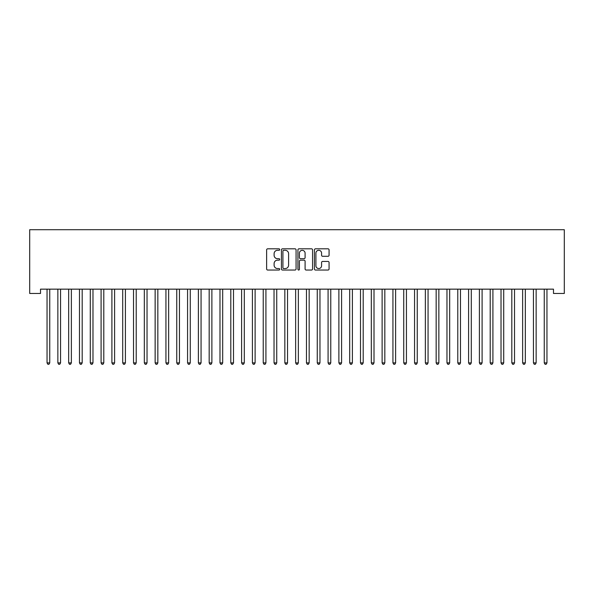 <?xml version="1.0" encoding="UTF-8"?>
<svg xmlns="http://www.w3.org/2000/svg" width="594" height="594" viewBox="0 0 594 594"><rect width="100%" height="100%" fill="white"/><g stroke="black" fill="none" stroke-linecap="round" stroke-linejoin="round"><path stroke-width="0.89" d="M279.707 249.562A0.743 0.743 0 0 0 278.965 248.819L267.694 248.819A1.062 1.062 0 0 0 266.632 249.881L266.632 268.978A1.062 1.062 0 0 0 267.694 270.04L278.965 270.04A0.743 0.743 0 0 0 279.707 269.297A0.743 0.743 0 0 0 278.965 268.555L277.502 268.555A3.393 3.393 0 0 1 274.109 265.162L274.109 263.565A3.393 3.393 0 0 1 277.502 260.172L278.965 260.172A0.743 0.743 0 0 0 279.707 259.43A0.743 0.743 0 0 0 278.965 258.687L277.502 258.687A3.393 3.393 0 0 1 274.109 255.294L274.109 253.697A3.393 3.393 0 0 1 277.502 250.304L278.965 250.304A0.743 0.743 0 0 0 279.707 249.562M328.007 256.296A1.062 1.062 0 0 0 329.069 255.242L329.069 249.881A1.062 1.062 0 0 0 328.007 248.819L315.488 248.819A1.062 1.062 0 0 0 314.426 249.881L314.426 268.978A1.062 1.062 0 0 0 315.488 270.04L328.007 270.04A1.062 1.062 0 0 0 329.069 268.978L329.069 262.503A1.062 1.062 0 0 0 328.007 261.442L322.646 261.442A1.062 1.062 0 0 0 321.584 262.503L321.584 265.718A2.836 2.836 0 0 1 318.748 268.555A2.836 2.836 0 0 1 315.911 265.718L315.911 253.141A2.836 2.836 0 0 1 318.748 250.304A2.836 2.836 0 0 1 321.584 253.141L321.584 255.242A1.062 1.062 0 0 0 322.646 256.296L328.007 256.296M553.489 289.152L40.511 289.152L40.511 293.473L29.7 293.473L29.7 229.707L564.3 229.707L564.3 293.473L553.489 293.473L553.489 289.152M296.072 249.881A1.062 1.062 0 0 0 295.01 248.819L282.492 248.819A1.062 1.062 0 0 0 281.43 249.881L281.43 268.978A1.062 1.062 0 0 0 282.492 270.04L295.01 270.04A1.062 1.062 0 0 0 296.072 268.978L296.072 249.881M298.99 248.819L311.508 248.819A1.062 1.062 0 0 1 312.57 249.881L312.57 268.978A1.062 1.062 0 0 1 311.508 270.04L306.148 270.04A1.062 1.062 0 0 1 305.093 268.978L305.093 261.234A1.062 1.062 0 0 0 304.031 260.172L300.475 260.172A1.062 1.062 0 0 0 299.413 261.234L299.413 269.297A0.743 0.743 0 0 1 298.671 270.04A0.743 0.743 0 0 1 297.928 269.297L297.928 249.881A1.062 1.062 0 0 1 298.99 248.819M283.657 250.304A0.743 0.743 0 0 0 282.915 251.047L282.915 267.812A0.743 0.743 0 0 0 283.657 268.555L285.194 268.555A3.393 3.393 0 0 0 288.595 265.162L288.595 253.697A3.393 3.393 0 0 0 285.194 250.304L283.657 250.304M305.093 253.193A2.836 2.836 0 0 0 302.249 250.356A2.836 2.836 0 0 0 299.413 253.193L299.413 257.625A1.062 1.062 0 0 0 300.475 258.687L304.031 258.687A1.062 1.062 0 0 0 305.093 257.625L305.093 253.193M46.904 289.152L46.971 289.308A1.084 1.084 -179.3 0 1 47.045 289.716L47.045 362.889L49.748 362.889L49.748 289.716A1.084 1.084 -179.3 0 1 49.829 289.308L49.889 289.152M49.748 362.889L48.938 364.293L47.862 364.293L47.045 362.889M57.715 289.152L57.781 289.308A1.084 1.084 -179.3 0 1 57.856 289.716L57.856 362.889L60.558 362.889L60.558 289.716A1.084 1.084 -179.3 0 1 60.64 289.308L60.699 289.152M60.558 362.889L59.749 364.293L58.665 364.293L57.856 362.889M68.525 289.152L68.585 289.308A1.084 1.084 -179.3 0 1 68.666 289.716L68.666 362.889L71.369 362.889L71.369 289.716A1.084 1.084 -179.3 0 1 71.443 289.308L71.51 289.152M71.369 362.889L70.56 364.293L69.476 364.293L68.666 362.889M79.329 289.152L79.396 289.308A1.084 1.084 -179.3 0 1 79.477 289.716L79.477 362.889L82.18 362.889L82.18 289.716A1.084 1.084 -179.3 0 1 82.254 289.308L82.321 289.152M82.18 362.889L81.363 364.293L80.287 364.293L79.477 362.889M90.14 289.152L90.206 289.308A1.084 1.084 -179.3 0 1 90.281 289.716L90.281 362.889L92.983 362.889L92.983 289.716A1.084 1.084 -179.3 0 1 93.065 289.308L93.124 289.152M92.983 362.889L92.174 364.293L91.09 364.293L90.281 362.889M100.95 289.152L101.017 289.308A1.084 1.084 -179.3 0 1 101.091 289.716L101.091 362.889L103.794 362.889L103.794 289.716A1.084 1.084 -179.3 0 1 103.868 289.308L103.935 289.152M103.794 362.889L102.985 364.293L101.901 364.293L101.091 362.889M111.761 289.152L111.821 289.308A1.084 1.084 -179.3 0 1 111.902 289.716L111.902 362.889L114.605 362.889L114.605 289.716A1.084 1.084 -179.3 0 1 114.679 289.308L114.746 289.152M114.605 362.889L113.796 364.293L112.712 364.293L111.902 362.889M122.564 289.152L122.631 289.308A1.084 1.084 -179.3 0 1 122.706 289.716L122.706 362.889L125.408 362.889L125.408 289.716A1.084 1.084 -179.3 0 1 125.49 289.308L125.557 289.152M125.408 362.889L124.599 364.293L123.522 364.293L122.706 362.889M133.375 289.152L133.442 289.308A1.084 1.084 -179.3 0 1 133.516 289.716L133.516 362.889L136.219 362.889L136.219 289.716A1.084 1.084 -179.3 0 1 136.301 289.308L136.36 289.152M136.219 362.889L135.41 364.293L134.326 364.293L133.516 362.889M144.186 289.152L144.245 289.308A1.084 1.084 -179.3 0 1 144.327 289.716L144.327 362.889L147.03 362.889L147.03 289.716A1.084 1.084 -179.3 0 1 147.104 289.308L147.171 289.152M147.03 362.889L146.221 364.293L145.136 364.293L144.327 362.889M154.997 289.152L155.056 289.308A1.084 1.084 -179.3 0 1 155.138 289.716L155.138 362.889L157.841 362.889L157.841 289.716A1.084 1.084 -179.3 0 1 157.915 289.308L157.982 289.152M157.841 362.889L157.024 364.293L155.947 364.293L155.138 362.889M165.8 289.152L165.867 289.308A1.084 1.084 -179.3 0 1 165.941 289.716L165.941 362.889L168.644 362.889L168.644 289.716A1.084 1.084 -179.3 0 1 168.726 289.308L168.785 289.152M168.644 362.889L167.835 364.293L166.758 364.293L165.941 362.889M176.611 289.152L176.678 289.308A1.084 1.084 -179.3 0 1 176.752 289.716L176.752 362.889L179.455 362.889L179.455 289.716A1.084 1.084 -179.3 0 1 179.537 289.308L179.596 289.152M179.455 362.889L178.645 364.293L177.561 364.293L176.752 362.889M187.422 289.152L187.481 289.308A1.084 1.084 -179.3 0 1 187.563 289.716L187.563 362.889L190.266 362.889L190.266 289.716A1.084 1.084 -179.3 0 1 190.34 289.308L190.407 289.152M190.266 362.889L189.456 364.293L188.372 364.293L187.563 362.889M198.225 289.152L198.292 289.308A1.084 1.084 -179.3 0 1 198.374 289.716L198.374 362.889L201.069 362.889L201.069 289.716A1.084 1.084 -179.3 0 1 201.151 289.308L201.218 289.152M201.069 362.889L200.26 364.293L199.183 364.293L198.374 362.889M209.036 289.152L209.103 289.308A1.084 1.084 -179.3 0 1 209.177 289.716L209.177 362.889L211.88 362.889L211.88 289.716A1.084 1.084 -179.3 0 1 211.961 289.308L212.021 289.152M211.88 362.889L211.07 364.293L209.986 364.293L209.177 362.889M219.847 289.152L219.906 289.308A1.084 1.084 -179.3 0 1 219.988 289.716L219.988 362.889L222.691 362.889L222.691 289.716A1.084 1.084 -179.3 0 1 222.765 289.308L222.832 289.152M222.691 362.889L221.881 364.293L220.797 364.293L219.988 362.889M230.658 289.152L230.717 289.308A1.084 1.084 -179.3 0 1 230.799 289.716L230.799 362.889L233.501 362.889L233.501 289.716A1.084 1.084 -179.3 0 1 233.576 289.308L233.642 289.152M233.501 362.889L232.685 364.293L231.608 364.293L230.799 362.889M241.461 289.152L241.528 289.308A1.084 1.084 -179.3 0 1 241.602 289.716L241.602 362.889L244.305 362.889L244.305 289.716A1.084 1.084 -179.3 0 1 244.386 289.308L244.446 289.152M244.305 362.889L243.495 364.293L242.419 364.293L241.602 362.889M252.272 289.152L252.339 289.308A1.084 1.084 -179.3 0 1 252.413 289.716L252.413 362.889L255.116 362.889L255.116 289.716A1.084 1.084 -179.3 0 1 255.197 289.308L255.257 289.152M255.116 362.889L254.306 364.293L253.222 364.293L252.413 362.889M263.083 289.152L263.142 289.308A1.084 1.084 -179.3 0 1 263.224 289.716L263.224 362.889L265.926 362.889L265.926 289.716A1.084 1.084 -179.3 0 1 266.001 289.308L266.067 289.152M265.926 362.889L265.117 364.293L264.033 364.293L263.224 362.889M273.886 289.152L273.953 289.308A1.084 1.084 -179.3 0 1 274.034 289.716L274.034 362.889L276.737 362.889L276.737 289.716A1.084 1.084 -179.3 0 1 276.811 289.308L276.878 289.152M276.737 362.889L275.92 364.293L274.844 364.293L274.034 362.889M284.697 289.152L284.764 289.308A1.084 1.084 -179.3 0 1 284.838 289.716L284.838 362.889L287.541 362.889L287.541 289.716A1.084 1.084 -179.3 0 1 287.622 289.308L287.682 289.152M287.541 362.889L286.731 364.293L285.647 364.293L284.838 362.889M295.508 289.152L295.574 289.308A1.084 1.084 -179.3 0 1 295.649 289.716L295.649 362.889L298.351 362.889L298.351 289.716A1.084 1.084 -179.3 0 1 298.426 289.308L298.492 289.152M298.351 362.889L297.542 364.293L296.458 364.293L295.649 362.889M306.318 289.152L306.378 289.308A1.084 1.084 -179.3 0 1 306.459 289.716L306.459 362.889L309.162 362.889L309.162 289.716A1.084 1.084 -179.3 0 1 309.236 289.308L309.303 289.152M309.162 362.889L308.353 364.293L307.269 364.293L306.459 362.889M317.122 289.152L317.189 289.308A1.084 1.084 -179.3 0 1 317.263 289.716L317.263 362.889L319.966 362.889L319.966 289.716A1.084 1.084 -179.3 0 1 320.047 289.308L320.114 289.152M319.966 362.889L319.156 364.293L318.08 364.293L317.263 362.889M327.933 289.152L327.999 289.308A1.084 1.084 -179.3 0 1 328.074 289.716L328.074 362.889L330.776 362.889L330.776 289.716A1.084 1.084 -179.3 0 1 330.858 289.308L330.917 289.152M330.776 362.889L329.967 364.293L328.883 364.293L328.074 362.889M338.743 289.152L338.803 289.308A1.084 1.084 -179.3 0 1 338.884 289.716L338.884 362.889L341.587 362.889L341.587 289.716A1.084 1.084 -179.3 0 1 341.661 289.308L341.728 289.152M341.587 362.889L340.778 364.293L339.694 364.293L338.884 362.889M349.554 289.152L349.614 289.308A1.084 1.084 -179.3 0 1 349.695 289.716L349.695 362.889L352.398 362.889L352.398 289.716A1.084 1.084 -179.3 0 1 352.472 289.308L352.539 289.152M352.398 362.889L351.581 364.293L350.505 364.293L349.695 362.889M360.358 289.152L360.424 289.308A1.084 1.084 -179.3 0 1 360.499 289.716L360.499 362.889L363.201 362.889L363.201 289.716A1.084 1.084 -179.3 0 1 363.283 289.308L363.342 289.152M363.201 362.889L362.392 364.293L361.315 364.293L360.499 362.889M371.168 289.152L371.235 289.308A1.084 1.084 -179.3 0 1 371.309 289.716L371.309 362.889L374.012 362.889L374.012 289.716A1.084 1.084 -179.3 0 1 374.094 289.308L374.153 289.152M374.012 362.889L373.203 364.293L372.119 364.293L371.309 362.889M381.979 289.152L382.039 289.308A1.084 1.084 -179.3 0 1 382.12 289.716L382.12 362.889L384.823 362.889L384.823 289.716A1.084 1.084 -179.3 0 1 384.897 289.308L384.964 289.152M384.823 362.889L384.014 364.293L382.93 364.293L382.12 362.889M392.783 289.152L392.849 289.308A1.084 1.084 -179.3 0 1 392.931 289.716L392.931 362.889L395.626 362.889L395.626 289.716A1.084 1.084 -179.3 0 1 395.708 289.308L395.775 289.152M395.626 362.889L394.817 364.293L393.74 364.293L392.931 362.889M403.593 289.152L403.66 289.308A1.084 1.084 -179.3 0 1 403.734 289.716L403.734 362.889L406.437 362.889L406.437 289.716A1.084 1.084 -179.3 0 1 406.519 289.308L406.578 289.152M406.437 362.889L405.628 364.293L404.544 364.293L403.734 362.889M414.404 289.152L414.464 289.308A1.084 1.084 -179.3 0 1 414.545 289.716L414.545 362.889L417.248 362.889L417.248 289.716A1.084 1.084 -179.3 0 1 417.322 289.308L417.389 289.152M417.248 362.889L416.439 364.293L415.355 364.293L414.545 362.889M425.215 289.152L425.274 289.308A1.084 1.084 -179.3 0 1 425.356 289.716L425.356 362.889L428.059 362.889L428.059 289.716A1.084 1.084 -179.3 0 1 428.133 289.308L428.2 289.152M428.059 362.889L427.242 364.293L426.165 364.293L425.356 362.889M436.018 289.152L436.085 289.308A1.084 1.084 -179.3 0 1 436.159 289.716L436.159 362.889L438.862 362.889L438.862 289.716A1.084 1.084 -179.3 0 1 438.944 289.308L439.003 289.152M438.862 362.889L438.053 364.293L436.976 364.293L436.159 362.889M446.829 289.152L446.896 289.308A1.084 1.084 -179.3 0 1 446.97 289.716L446.97 362.889L449.673 362.889L449.673 289.716A1.084 1.084 -179.3 0 1 449.755 289.308L449.814 289.152M449.673 362.889L448.864 364.293L447.779 364.293L446.97 362.889M457.64 289.152L457.699 289.308A1.084 1.084 -179.3 0 1 457.781 289.716L457.781 362.889L460.484 362.889L460.484 289.716A1.084 1.084 -179.3 0 1 460.558 289.308L460.625 289.152M460.484 362.889L459.674 364.293L458.59 364.293L457.781 362.889M468.443 289.152L468.51 289.308A1.084 1.084 -179.3 0 1 468.592 289.716L468.592 362.889L471.294 362.889L471.294 289.716A1.084 1.084 -179.3 0 1 471.369 289.308L471.436 289.152M471.294 362.889L470.478 364.293L469.401 364.293L468.592 362.889M479.254 289.152L479.321 289.308A1.084 1.084 -179.3 0 1 479.395 289.716L479.395 362.889L482.098 362.889L482.098 289.716A1.084 1.084 -179.3 0 1 482.18 289.308L482.239 289.152M482.098 362.889L481.289 364.293L480.204 364.293L479.395 362.889M490.065 289.152L490.132 289.308A1.084 1.084 -179.3 0 1 490.206 289.716L490.206 362.889L492.909 362.889L492.909 289.716A1.084 1.084 -179.3 0 1 492.983 289.308L493.05 289.152M492.909 362.889L492.099 364.293L491.015 364.293L490.206 362.889M500.876 289.152L500.935 289.308A1.084 1.084 -179.3 0 1 501.017 289.716L501.017 362.889L503.719 362.889L503.719 289.716A1.084 1.084 -179.3 0 1 503.794 289.308L503.861 289.152M503.719 362.889L502.91 364.293L501.826 364.293L501.017 362.889M511.679 289.152L511.746 289.308A1.084 1.084 -179.3 0 1 511.82 289.716L511.82 362.889L514.523 362.889L514.523 289.716A1.084 1.084 -179.3 0 1 514.604 289.308L514.671 289.152M514.523 362.889L513.713 364.293L512.637 364.293L511.82 362.889M522.49 289.152L522.557 289.308A1.084 1.084 -179.3 0 1 522.631 289.716L522.631 362.889L525.334 362.889L525.334 289.716A1.084 1.084 -179.3 0 1 525.415 289.308L525.475 289.152M525.334 362.889L524.524 364.293L523.44 364.293L522.631 362.889M533.301 289.152L533.36 289.308A1.084 1.084 -179.3 0 1 533.442 289.716L533.442 362.889L536.144 362.889L536.144 289.716A1.084 1.084 -179.3 0 1 536.219 289.308L536.285 289.152M536.144 362.889L535.335 364.293L534.251 364.293L533.442 362.889M544.111 289.152L544.171 289.308A1.084 1.084 -179.3 0 1 544.253 289.716L544.253 362.889L546.955 362.889L546.955 289.716A1.084 1.084 -179.3 0 1 547.029 289.308L547.096 289.152M546.955 362.889L546.138 364.293L545.062 364.293L544.253 362.889"/></g></svg>
